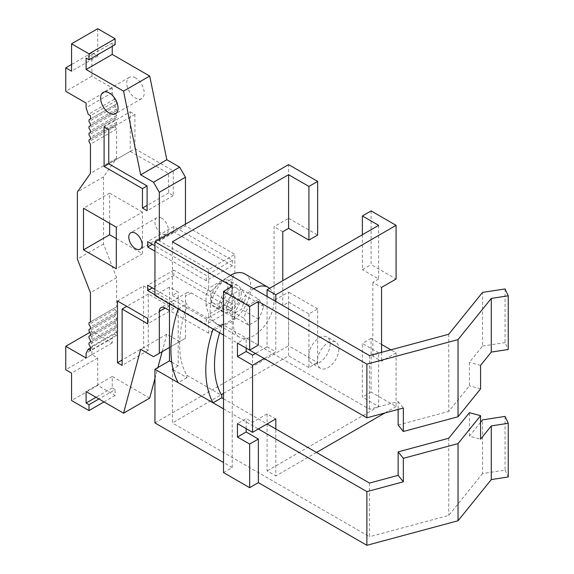 <?xml version="1.0" encoding="UTF-8"?>
<svg xmlns="http://www.w3.org/2000/svg" width="574" height="574" viewBox="0 0 574 574"><rect width="100%" height="100%" fill="white"/><g stroke="black" fill="none" stroke-linecap="round" stroke-linejoin="round"><path stroke-width="0.43" stroke-dasharray="2.87 2.15" d="M232.226 286.397L232.226 340.073L246.174 348.131L246.174 338.064L237.457 343.094M244.861 273.906A28.757 16.603 -60 0 1 250.824 287.072A28.757 16.603 -60 0 1 238.267 316.016A28.757 16.603 -60 0 1 216.104 323.722A28.757 16.603 -60 0 1 210.149 310.556A28.757 16.603 -60 0 1 230.483 275.333M172.379 369.261L172.379 422.938L221.334 394.675M223.508 393.42L288.593 355.844L288.593 302.168L282.781 305.526L282.781 280.7M172.379 241.783L172.379 295.459L178.191 292.101L169.474 287.072L169.474 303.847M171.748 362.187L178.191 365.911L178.191 292.101M178.191 365.911L173.011 368.895M381.559 344.436L371.098 338.402L371.098 392.078L396.082 406.5L396.082 352.823L390.894 349.831M172.379 295.459L186.909 303.847L186.909 306.207L221.772 326.333L221.772 323.973L369.498 409.262L398.134 401.556L398.134 409.406M369.498 355.586L369.498 409.262M371.098 210.923L371.098 264.592L396.082 279.021M448.753 334.255L448.753 411.414L469.403 385.85L469.403 362.366L482.547 346.086L482.547 292.41M398.134 425.04L448.753 411.414M362.381 234.737L362.381 269.629L371.098 264.592M505.055 288.93L505.055 342.606L508.241 349.48M482.547 346.086L505.055 342.606M275.807 418.912L267.089 413.883L252.567 422.27L246.174 418.575L237.457 423.612M258.759 299.262L263.789 306.423L258.759 319.395L248.693 325.2L231.265 315.14L226.228 307.98L243.663 318.046L248.693 305.074L258.759 299.262L241.324 289.203L246.361 296.356L241.324 309.329L231.265 315.14M248.693 325.2L243.663 318.046M263.789 306.423L246.361 296.356M223.508 408.846L232.226 413.883L232.226 340.073L223.508 335.044M269.543 288.342A28.757 16.603 -60 0 1 274.063 300.489A28.757 16.603 -60 0 1 261.507 329.433A28.757 16.603 -60 0 1 239.344 337.139A28.757 16.603 -60 0 1 233.388 323.973A28.757 16.603 -60 0 1 253.73 288.751M232.52 287.574A15.204 8.775 -60 0 1 225.883 302.878A15.204 8.775 -60 0 1 214.167 306.947A15.204 8.775 -60 0 1 211.017 299.987A15.204 8.775 -60 0 1 217.654 284.69A15.204 8.775 -60 0 1 229.37 280.614A15.204 8.775 -60 0 1 232.52 287.574M154.944 422.938L288.593 345.778L288.593 292.109L274.063 300.489L274.063 226.687L288.593 218.299L288.593 164.623M169.474 287.072L154.944 295.459M234.845 318.104L208.692 333.2L208.692 314.437L234.845 299.341L234.845 318.104L191.264 292.941A8.215 4.743 -120 0 0 187.153 292.539A8.215 4.743 -120 0 0 185.452 296.299L191.264 292.941M234.845 273.124L208.692 288.22L208.692 269.457L234.845 254.361L234.845 273.124L232.183 278.849L226.206 282.3A12.327 7.118 -60 0 1 227.828 287.215A12.327 7.118 -60 0 1 226.206 294.003C223.982 302.527 219.72 305.583 213.413 303.194L212.021 302.189A12.327 7.118 -60 0 1 210.393 297.282A12.327 7.118 -60 0 1 212.021 290.494L206.037 293.945L208.692 288.22M258.759 319.395L241.324 309.329M288.593 218.299L317.644 235.075M288.593 302.168L308.927 313.913L317.644 308.877L317.644 362.553L288.593 345.778M308.927 313.913L308.927 367.59L317.644 362.553M317.644 308.877L288.593 292.109M241.231 292.611A15.204 8.775 -60 0 1 234.601 307.908A15.204 8.775 -60 0 1 222.884 311.976A15.204 8.775 -60 0 1 219.734 305.024A15.204 8.775 -60 0 1 226.371 289.719A15.204 8.775 -60 0 1 238.088 285.651A15.204 8.775 -60 0 1 241.231 292.611M308.927 367.59L288.593 355.844M282.781 231.717L274.063 226.687M274.063 300.489L282.781 305.526M248.693 305.074L231.265 295.007L226.228 307.98M330.136 343.934A15.204 8.775 -60 0 1 323.499 359.231A15.204 8.775 -60 0 1 311.782 363.306A15.204 8.775 -60 0 1 308.633 356.346A15.204 8.775 -60 0 1 315.269 341.049A15.204 8.775 -60 0 1 326.986 336.974A15.204 8.775 -60 0 1 330.136 343.934M338.854 348.963A15.204 8.775 -60 0 1 332.217 364.268A15.204 8.775 -60 0 1 320.5 368.336A15.204 8.775 -60 0 1 317.35 361.376A15.204 8.775 -60 0 1 323.987 346.079A15.204 8.775 -60 0 1 335.704 342.011A15.204 8.775 -60 0 1 338.854 348.963M223.508 472.589L232.226 467.559L232.226 413.883L258.372 428.979M223.508 398.786L267.089 423.942L267.089 470.91L275.807 475.939L275.807 428.979M173.219 369.749L186.909 377.649L186.909 375.288A92.242 53.253 -60 0 1 186.909 306.207M186.909 377.649L178.191 382.679M178.191 308.877L186.909 303.847M246.174 428.642L246.174 418.575M186.909 375.288L221.772 395.414M369.498 483.071L369.498 536.747L172.379 422.938M213.054 329.002L221.772 323.973M219.641 332.812A92.242 53.253 -60 0 1 221.772 326.333M258.372 345.11L246.174 338.064M505.055 416.408L505.055 470.084L482.547 473.564L482.547 419.888M505.055 470.084L508.241 476.958M480.574 388.856L469.403 385.85M480.574 365.373L469.403 362.366M480.574 422.335L469.403 436.168L480.574 439.175M398.134 401.556L403.343 408.006M396.082 352.823L381.559 361.211L372.842 356.181L378.653 352.823L378.653 406.5L362.381 397.108L362.381 343.431L378.653 352.823M381.559 352.343L381.559 361.211M275.807 301.493L275.807 351.819L264.183 358.528M396.082 406.5L384.86 412.979M316.482 452.463L275.807 475.939M378.653 225.345L378.653 279.021L362.381 269.629M469.403 436.168L469.403 412.684M482.547 473.564L448.753 515.409L369.498 536.747M448.753 438.249L448.753 515.409M239.2 293.78A12.327 7.118 -60 0 1 233.819 306.186A12.327 7.118 -60 0 1 224.319 309.486A12.327 7.118 -60 0 1 221.772 303.847A12.327 7.118 -60 0 1 227.146 291.441A12.327 7.118 -60 0 1 236.646 288.141A12.327 7.118 -60 0 1 239.2 293.78M378.653 279.021L372.842 282.379L381.559 287.409M378.653 406.5L267.089 470.91M371.098 392.078L362.381 397.108M371.098 338.402L362.381 343.431M267.089 413.883L267.089 423.942M372.842 356.181L372.842 282.379M241.324 289.203L231.265 295.007M252.567 355.17L252.567 422.27M267.089 296.464L267.089 346.782L255.473 353.498M267.089 346.782L275.807 351.819M232.226 467.559L223.508 462.522M226.206 294.003L232.183 290.552L234.845 299.341M212.021 302.189L206.037 305.648L208.692 314.437M206.037 305.648L206.037 293.945M232.183 290.552L232.183 278.849M226.206 282.3L225.74 281.841C222.54 281.238 217.962 284.123 212.021 290.494M208.692 269.457L159.307 240.944L185.452 225.847L234.845 254.361M232.37 265.683L173.829 231.889L173.829 226.522L232.37 260.316L232.37 265.683L206.224 280.779L154.944 251.175M206.224 280.779L206.224 275.412L154.944 245.808M232.37 303.926L173.829 270.132L173.829 275.498L232.37 309.3L232.37 303.926L206.224 319.022L154.944 289.418M206.224 319.022L206.224 324.396L154.944 294.792M208.692 333.2L169.474 310.556M159.307 240.944L159.307 239.265M117.469 300.998L143.615 285.902L173.829 303.345L173.829 308.712L148.264 293.953L148.264 350.312L143.615 347.629L122.118 360.042M148.264 350.312L122.118 365.408M173.829 303.345L147.683 318.441M173.829 308.712L147.683 323.808M148.264 293.953L126.768 306.365M143.615 285.902L143.615 347.629M116.307 238.597L142.452 253.694L142.452 212.093L116.307 227.189M109.648 223.343L109.648 193.151L142.452 212.093M130.255 151.378L168.605 173.513L168.605 192.972L173.248 195.655L173.248 170.83L134.904 148.688L108.751 163.784L130.255 151.378L130.255 111.787L104.102 126.883M130.255 111.787L134.904 114.47L134.904 148.688M161.631 218.134A9.449 5.453 -120 0 0 156.903 217.668A9.449 5.453 -120 0 0 155.454 225.238A9.449 5.453 -120 0 0 161.631 233.568A9.449 5.453 -120 0 0 166.352 234.034A9.449 5.453 -120 0 0 167.802 226.465A9.449 5.453 -120 0 0 161.631 218.134M135.486 77.906A12.327 7.118 -120 0 0 129.322 77.296A12.327 7.118 -120 0 0 127.428 87.176A12.327 7.118 -120 0 0 135.486 98.032A12.327 7.118 -120 0 0 141.642 98.642A12.327 7.118 -120 0 0 143.536 88.769A12.327 7.118 -120 0 0 135.486 77.906M149.699 398.105L112.239 376.479L112.239 387.931L115.144 389.61L98.915 398.98M97.716 28.7L97.716 56.101L91.905 52.743L91.905 76.227L112.239 87.973L112.239 92.665L114.405 99.288L116.601 100.55L116.601 103.908L115.144 104.748L115.144 106.42L116.601 108.938L116.601 110.617L115.144 111.456L115.144 113.128L116.601 115.647L116.601 117.326L115.144 118.165L115.144 119.844L116.601 122.355L116.601 124.034L115.144 124.874L115.144 126.553L116.601 129.064L116.601 158.273L103.521 176.871L103.521 243.964L116.601 277.658L116.601 306.868L115.144 307.707L115.144 309.386L116.601 311.897L116.601 313.576L115.144 314.416L115.144 316.095L116.601 318.606L116.601 320.285L115.144 321.124L115.144 322.803L116.601 325.315L116.601 326.993L115.144 327.833L115.144 329.512L116.601 332.03L116.601 335.381L114.405 334.118L112.239 338.237L112.239 342.929L91.905 331.191L91.905 354.675L97.716 358.025L97.716 385.427L115.144 395.493L115.144 389.61M112.239 46.322L112.239 42.971L115.144 44.65M185.452 225.847L185.452 224.169M162.133 351.697L166.826 334.19L179.64 341.587L185.452 338.229L185.452 296.299M154.944 378.51L157.879 367.568M109.648 193.151L83.495 208.247M142.452 253.694L116.307 268.79M173.248 170.83L168.605 173.513M134.904 114.47L108.751 129.566M173.248 195.655L147.102 210.751M168.605 192.972L147.102 205.384M232.37 260.316L206.224 275.412M173.829 231.889L152.332 244.302M173.829 226.522L147.683 241.618M173.829 270.132L147.683 285.228M173.829 275.498L152.332 287.911M232.37 309.3L206.224 324.396M112.239 42.971L86.093 58.067M97.716 56.101L71.563 71.198M91.905 52.743L71.563 64.489M91.905 76.227L65.759 91.323M112.239 87.973L86.093 103.069M112.239 92.665L86.093 107.761M114.405 99.288L88.26 114.384M116.601 100.55L90.448 115.647M116.601 103.908L90.448 119.005M115.144 104.748L88.999 119.837M115.144 106.42L88.999 121.516M116.601 108.938L90.448 124.034M116.601 110.617L90.448 125.713M115.144 111.456L88.999 126.553M115.144 113.128L88.999 128.224M116.601 115.647L90.448 130.743M116.601 117.326L90.448 132.422M115.144 118.165L88.999 133.261M115.144 119.844L88.999 134.933M116.601 122.355L90.448 137.451M116.601 124.034L90.448 139.13M115.144 124.874L88.999 139.97M115.144 126.553L88.999 141.649M116.601 129.064L90.448 144.16M116.601 158.273L90.448 173.37M103.521 176.871L77.375 191.967M103.521 243.964L77.375 259.061M116.601 277.658L90.448 292.754M116.601 306.868L90.448 321.964M115.144 307.707L88.999 322.803M115.144 309.386L88.999 324.482M116.601 311.897L90.448 326.993M116.601 313.576L90.448 328.672M115.144 314.416L88.999 329.512M115.144 316.095L88.999 331.191M116.601 318.606L90.448 333.702M116.601 320.285L90.448 335.381M115.144 321.124L88.999 336.221M115.144 322.803L88.999 337.899M116.601 325.315L90.448 340.411M116.601 326.993L90.448 342.09M115.144 327.833L88.999 342.929M115.144 329.512L88.999 344.608M116.601 332.03L90.448 347.127M116.601 335.381L90.448 350.477M114.405 334.118L90.448 347.952M112.239 338.237L86.093 353.333M112.239 342.929L86.093 358.025M91.905 331.191L89.723 332.446M91.905 354.675L65.759 369.771M97.716 358.025L71.563 373.122M97.716 385.427L71.563 400.523M115.144 395.493L104.009 401.922M112.239 387.931L96.009 397.301M112.239 376.479L86.093 391.576M166.826 334.19L140.673 349.286M179.64 341.587L153.495 356.684M185.452 338.229L169.474 347.457M239.344 337.139L216.104 323.722M222.884 311.976L214.167 306.947M320.5 368.336L311.782 363.306M224.319 309.486L213.413 303.194M156.903 217.668L130.757 232.764M129.322 77.296L103.169 92.392M187.153 292.539L161.007 307.635M236.646 288.141L225.74 281.841M335.704 342.011L326.986 336.974M238.088 285.651L229.37 280.614M141.642 98.642L115.496 113.738M166.352 234.034L140.207 249.13"/><path stroke-width="0.86" d="M308.927 240.104L288.593 228.366L288.593 174.69L308.927 186.428L308.927 240.104L317.644 235.075L317.644 181.398L288.593 164.623L154.944 241.783L232.226 286.397L223.508 291.434L223.508 472.589L249.661 487.685L258.372 482.655L258.372 439.038L246.174 431.992L246.174 428.642M288.593 174.69L172.379 241.783L369.498 355.586L448.753 334.255L482.547 292.41L505.055 288.93L508.241 295.804L491.287 298.423L491.287 352.099L480.574 365.373L480.574 388.856L458.03 416.767L403.343 431.49L403.343 408.006L366.886 417.822L246.174 348.124L246.174 351.482L237.457 356.511L237.457 343.094L249.661 350.14L258.372 345.11L258.372 301.493L249.661 306.53L249.661 350.14M230.483 275.333A28.757 16.603 -60 0 1 244.861 273.906L268.108 287.323A28.757 16.603 -60 0 1 269.543 288.342M221.334 394.675L223.508 393.42M282.781 280.7L282.781 231.717L288.593 228.366M173.011 368.895L172.379 369.261L173.219 369.749M390.894 349.831L381.559 344.436M381.559 352.343L381.559 287.409L396.082 279.021L396.082 225.345L371.098 210.923L362.381 215.953L362.381 234.737M398.134 409.406L398.134 425.04L403.343 431.49M508.241 295.804L508.241 349.48L491.287 352.099M275.807 428.979L275.807 418.912L252.567 432.33L237.457 423.612L237.457 437.029L246.174 431.992M491.287 298.423L458.03 339.607L366.886 364.146L258.372 301.493M458.03 416.767L458.03 339.607M366.886 417.822L366.886 364.146M223.508 335.044L154.944 295.459L154.944 241.783M223.508 462.522L154.944 422.938L154.944 369.261L169.474 360.874L171.748 362.187M169.474 303.847L169.474 360.874M308.927 186.428L317.644 181.398M253.73 288.751A28.757 16.603 -60 0 1 268.108 287.323M223.508 398.786L221.772 397.775L213.054 402.812L223.508 408.846M258.372 428.979L366.886 491.624L403.343 481.808L398.134 475.358L369.498 483.071L267.089 423.942M154.944 369.261L178.191 382.679A104.568 60.37 -60 0 1 178.191 308.877M403.343 481.808L403.343 458.325L398.134 451.874L448.753 438.249L469.403 412.684L480.574 415.691L480.574 439.175L491.287 425.908L491.287 479.584L458.03 520.761L366.886 545.3L258.372 482.655M366.886 545.3L366.886 491.624M398.134 451.874L398.134 475.358M221.772 397.775L221.772 395.414A92.242 53.253 -60 0 1 219.641 332.812M178.191 382.679L213.054 402.812A104.568 60.37 -60 0 1 213.054 329.002M491.287 425.908L508.241 423.282L508.241 476.958L491.287 479.584M508.241 423.282L505.055 416.408L482.547 419.888L480.574 422.335M396.082 225.345L275.807 294.785L275.807 301.493M264.183 358.528L252.567 365.236L237.457 356.511M252.567 432.33L252.567 365.236M384.86 412.979L316.482 452.463M275.807 294.785L267.089 289.755L378.653 225.345L362.381 215.953M458.03 520.761L458.03 443.602L480.574 415.691M403.343 458.325L458.03 443.602M258.372 439.038L249.661 444.075L249.661 487.685M249.661 444.075L237.457 437.029M249.661 306.53L223.508 291.434M255.473 353.498L252.567 355.17L246.174 351.482M267.089 289.755L267.089 296.464M122.118 365.408L117.469 362.725L117.469 300.998L147.683 318.441L147.683 323.808L122.118 309.049L122.118 365.408M83.495 249.848L116.307 268.79L116.307 227.189L83.495 208.247L83.495 249.848L109.648 234.752L109.648 223.343M108.751 163.784L147.102 185.926L147.102 210.751L142.452 208.068L142.452 188.609L104.102 166.474L104.102 126.883L108.751 129.566L108.751 163.784L104.102 166.474M135.486 233.231A9.449 5.453 -120 0 0 130.757 232.764A9.449 5.453 -120 0 0 129.308 240.334A9.449 5.453 -120 0 0 135.486 248.664A9.449 5.453 -120 0 0 140.207 249.13A9.449 5.453 -120 0 0 141.656 241.561A9.449 5.453 -120 0 0 135.486 233.231M154.944 251.175L147.683 246.985L147.683 241.618L154.944 245.808M154.944 289.418L147.683 285.228L147.683 290.595L154.944 294.792M109.333 93.002A12.327 7.118 -120 0 0 103.169 92.392A12.327 7.118 -120 0 0 101.282 102.272A12.327 7.118 -120 0 0 109.333 113.128A12.327 7.118 -120 0 0 115.496 113.738A12.327 7.118 -120 0 0 117.39 103.865A12.327 7.118 -120 0 0 109.333 93.002M154.944 378.51L149.699 398.105L123.546 413.201L140.673 349.286L153.495 356.684L159.307 353.326L159.307 311.395A8.215 4.743 -120 0 1 161.007 307.635A8.215 4.743 -120 0 1 165.118 308.037L159.307 311.395M169.474 310.556L165.118 308.037M159.307 239.265L159.307 192.304L153.495 182.238L140.673 174.833L123.546 91.144L86.093 69.519L86.093 58.067L88.999 59.746L88.999 53.863L71.563 43.796L71.563 71.198L65.759 67.84L65.759 91.323L86.093 103.069L86.093 107.761L88.26 114.384L90.448 115.647L90.448 119.005L88.999 119.837L88.999 121.516L90.448 124.034L90.448 125.713L88.999 126.553L88.999 128.224L90.448 130.743L90.448 132.422L88.999 133.261L88.999 134.933L90.448 137.451L90.448 139.13L88.999 139.97L88.999 141.649L90.448 144.16L90.448 173.37L77.375 191.967L77.375 259.061L90.448 292.754L90.448 321.964L88.999 322.803L88.999 324.482L90.448 326.993L90.448 328.672L88.999 329.512L88.999 331.191L90.448 333.702L90.448 335.381L88.999 336.221L88.999 337.899L90.448 340.411L90.448 342.09L88.999 342.929L88.999 344.608L90.448 347.127L90.448 350.477L88.26 349.214L86.093 353.333L86.093 358.025L65.759 346.287L65.759 369.771L71.563 373.122L71.563 400.523L88.999 410.589L88.999 404.706L86.093 403.027L86.093 391.576L123.546 413.201M122.118 360.042L117.469 362.725M126.768 306.365L122.118 309.049M109.648 234.752L116.307 238.597M71.563 43.796L97.716 28.7L115.144 38.767L88.999 53.863M88.999 59.746L115.144 44.65L115.144 38.767M112.239 46.322L112.239 54.422L86.093 69.519M185.452 224.169L185.452 177.208L179.64 167.142L166.826 159.744L149.699 76.048L112.239 54.422M157.879 367.568L162.133 351.697M147.102 205.384L142.452 208.068M147.102 185.926L142.452 188.609M152.332 244.302L147.683 246.985M152.332 287.911L147.683 290.595M179.64 167.142L153.495 182.238M185.452 177.208L159.307 192.304M166.826 159.744L140.673 174.833M149.699 76.048L123.546 91.144M71.563 64.489L65.759 67.84M90.448 347.952L88.26 349.214M89.723 332.446L65.759 346.287M104.009 401.922L88.999 410.589M98.915 398.98L88.999 404.706M96.009 397.301L86.093 403.027M169.474 347.457L159.307 353.326"/></g></svg>
